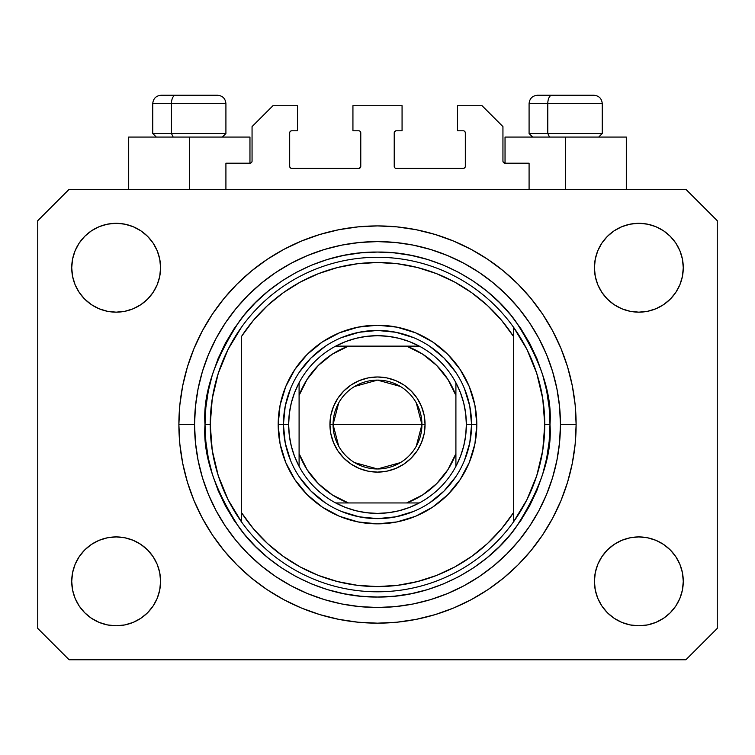 <?xml version="1.0" encoding="UTF-8"?>
<svg xmlns="http://www.w3.org/2000/svg" width="755" height="755" viewBox="0 0 755 755"><rect width="100%" height="100%" fill="white"/><g stroke="black" fill="none" stroke-linecap="round" stroke-linejoin="round"><path stroke-width="1.13" d="M225.915 189.335L225.915 163.193L249.962 163.193L225.915 163.193L225.915 189.335M252.057 161.108L252.057 126.604L252.057 161.108A2.095 2.095 0 0 1 249.962 163.193L250.764 163.033L249.962 163.193L249.962 137.061L189.335 137.061L189.335 189.335L189.335 137.061L128.699 137.061L128.699 189.335L128.699 137.061L249.962 137.061M252.057 126.604L272.961 105.7L297.527 105.7L297.527 130.785L291.779 130.785L297.527 130.785L297.527 105.7L272.961 105.7L252.057 126.604M289.684 132.88L289.684 166.336L289.684 132.88A2.095 2.095 0 0 1 291.779 130.785L290.977 130.945L291.779 130.785M291.779 168.422L358.682 168.422L291.779 168.422A2.095 2.095 0 0 1 289.684 166.336L289.844 167.129L289.684 166.336M360.163 167.808L359.484 168.261L360.777 166.336L360.777 132.88L360.777 166.336A2.095 2.095 0 0 1 358.682 168.422L359.484 168.261L358.682 168.422M358.682 130.785L352.934 130.785L358.682 130.785A2.095 2.095 0 0 1 360.777 132.88L360.616 132.078L360.777 132.88M352.934 130.785L352.934 105.7L352.934 130.785M402.066 105.7L352.934 105.7L402.066 105.7L402.066 130.785L396.318 130.785L402.066 130.785L402.066 105.7M394.837 131.398L395.516 130.945L394.223 132.88L394.223 166.336L394.223 132.88A2.095 2.095 0 0 1 396.318 130.785L395.516 130.945L396.318 130.785M396.318 168.422L463.221 168.422L396.318 168.422A2.095 2.095 0 0 1 394.223 166.336L394.384 167.129L394.223 166.336M465.316 166.336L465.316 132.88L465.316 166.336A2.095 2.095 0 0 1 463.221 168.422L464.023 168.261L463.221 168.422M463.221 130.785L457.473 130.785L463.221 130.785A2.095 2.095 0 0 1 465.316 132.88L465.155 132.078L465.316 132.88M457.473 130.785L457.473 105.7L482.039 105.7L502.943 126.604L502.943 161.108L502.943 126.604L482.039 105.7L457.473 105.7L457.473 130.785M503.104 161.91L505.038 163.193L505.038 137.061L565.665 137.061L565.665 189.335L565.665 137.061L626.301 137.061L505.038 137.061L505.038 163.193L529.085 163.193L505.038 163.193A2.095 2.095 0 0 1 502.943 161.108L503.104 161.91L502.943 161.108M529.085 163.193L529.085 189.335L529.085 163.193M464.023 130.945L465.155 132.078L464.023 130.945M465.155 167.129L464.023 168.261L465.155 167.129M394.837 167.808L394.384 167.129M360.163 131.398L360.616 132.078M290.977 168.261L289.844 167.129L290.977 168.261M289.844 132.078L290.977 130.945L289.844 132.078M251.896 161.91L250.764 163.033M576.122 424.546A198.622 198.622 0 0 1 377.5 623.168A198.622 198.622 0 0 1 178.878 424.546L179.832 405.076L182.691 385.796L187.429 366.883L193.997 348.536L202.331 330.916L212.353 314.193L223.961 298.536L237.051 284.097L251.49 271.007L267.147 259.39L283.871 249.376L301.49 241.043L319.846 234.475L338.75 229.737L358.03 226.877L377.5 225.915L396.97 226.877L416.25 229.737L435.154 234.475L453.51 241.043L471.129 249.376L487.853 259.39L503.509 271.007L517.949 284.097L531.039 298.536L542.647 314.193L552.669 330.916L561.003 348.536L567.571 366.883L572.309 385.796L575.168 405.076L576.122 424.546L575.168 444.006L572.309 463.296L567.571 482.2L561.003 500.556L552.669 518.175L542.647 534.889L531.039 550.546L517.949 564.985L503.509 578.085L487.853 589.693L471.129 599.715L453.51 608.049L435.154 614.617L416.25 619.345L396.97 622.205L377.5 623.168L358.03 622.205L338.75 619.345L319.846 614.617L301.49 608.049L283.871 599.715L267.147 589.693L251.49 578.085L237.051 564.985L223.961 550.546L212.353 534.889L202.331 518.175L193.997 500.556L187.429 482.2L182.691 463.296L179.832 444.006L178.878 424.546A198.622 198.622 0 0 1 377.5 225.915A198.622 198.622 0 0 1 576.122 424.546L560.446 424.546L576.122 424.546M71.725 581.35A44.432 44.432 0 0 1 116.157 536.918A44.432 44.432 0 0 1 160.579 581.35A44.432 44.432 0 0 1 116.157 625.782A44.432 44.432 0 0 1 71.725 581.35L72.574 572.686L75.104 564.344L79.209 556.671L84.739 549.933L91.468 544.412L99.15 540.306L107.484 537.777L116.157 536.918L124.82 537.777L133.154 540.306L140.836 544.412L147.574 549.933L153.095 556.671L157.2 564.344L159.73 572.686L160.579 581.35L159.73 590.014L157.2 598.356L153.095 606.029L147.574 612.767L140.836 618.288L133.154 622.394L124.82 624.923L116.157 625.782L107.484 624.923L99.15 622.394L91.468 618.288L84.739 612.767L79.209 606.029L75.104 598.356L72.574 590.014L71.725 581.35L72.574 572.686L75.104 564.344M683.275 581.35A44.432 44.432 0 0 1 638.843 625.782A44.432 44.432 0 0 1 594.421 581.35L595.27 572.686L597.8 564.344L601.905 556.671L607.426 549.933L614.164 544.412L621.846 540.306L630.18 537.777L638.843 536.918L647.516 537.777L655.85 540.306L663.532 544.412L670.261 549.933L675.791 556.671L679.896 564.344L682.426 572.686L683.275 581.35L682.426 590.014L679.896 598.356L675.791 606.029L670.261 612.767L663.532 618.288L655.85 622.394L647.516 624.923L638.843 625.782L630.18 624.923L621.846 622.394L614.164 618.288L607.426 612.767L601.905 606.029L597.8 598.356L595.27 590.014L594.421 581.35A44.432 44.432 0 0 1 638.843 536.918A44.432 44.432 0 0 1 683.275 581.35L682.426 572.686M683.275 267.732A44.432 44.432 0 0 1 638.843 312.164A44.432 44.432 0 0 1 594.421 267.732L595.27 259.069L597.8 250.736L601.905 243.053L607.426 236.315L614.164 230.794L621.846 226.689L630.18 224.16L638.843 223.31L647.516 224.16L655.85 226.689L663.532 230.794L670.261 236.315L675.791 243.053L679.896 250.736L682.426 259.069L683.275 267.732L682.426 276.405L679.896 284.739L675.791 292.421L670.261 299.15L663.532 304.68L655.85 308.786L647.516 311.305L638.843 312.164L630.18 311.305L621.846 308.786L614.164 304.68L607.426 299.15L601.905 292.421L597.8 284.739L595.27 276.405L594.421 267.732A44.432 44.432 0 0 1 638.843 223.31A44.432 44.432 0 0 1 683.275 267.732L682.426 276.405L679.896 284.739M160.579 267.732A44.432 44.432 0 0 1 116.157 312.164A44.432 44.432 0 0 1 71.725 267.732L72.574 259.069L75.104 250.736L79.209 243.053L84.739 236.315L91.468 230.794L99.15 226.689L107.484 224.16L116.157 223.31L124.82 224.16L133.154 226.689L140.836 230.794L147.574 236.315L153.095 243.053L157.2 250.736L159.73 259.069L160.579 267.732L159.73 276.405L157.2 284.739L153.095 292.421L147.574 299.15L140.836 304.68L133.154 308.786L124.82 311.305L116.157 312.164L107.484 311.305L99.15 308.786L91.468 304.68L84.739 299.15L79.209 292.421L75.104 284.739L72.574 276.405L71.725 267.732A44.432 44.432 0 0 1 116.157 223.31A44.432 44.432 0 0 1 160.579 267.732M685.889 659.757L69.111 659.757L37.75 628.396L37.75 220.696L69.111 189.335L685.889 189.335L717.25 220.696L717.25 628.396L685.889 659.757L717.25 628.396L717.25 220.696L685.889 189.335L69.111 189.335L37.75 220.696L37.75 628.396L69.111 659.757L685.889 659.757M91.468 544.412L99.15 540.306L107.484 537.777L116.157 536.918L124.82 537.777M140.836 544.412L147.574 549.933M157.2 564.344L159.73 572.686M157.2 598.356L153.095 606.029M99.15 622.394L91.468 618.288L84.739 612.767M597.8 564.344L601.905 556.671M630.18 537.777L638.843 536.918L647.516 537.777L655.85 540.306L663.532 544.412L670.261 549.933M670.261 612.767L663.532 618.288L655.85 622.394M597.8 250.736L601.905 243.053M655.85 226.689L663.532 230.794L670.261 236.315M663.532 304.68L655.85 308.786L647.516 311.305L638.843 312.164L630.18 311.305M614.164 304.68L607.426 299.15M597.8 284.739L595.27 276.405M84.739 236.315L91.468 230.794L99.15 226.689M157.2 284.739L153.095 292.421M124.82 311.305L116.157 312.164L107.484 311.305L99.15 308.786L91.468 304.68L84.739 299.15M72.574 276.405L71.725 267.732M531.039 298.536L517.949 284.097L503.509 271.007L517.949 284.097L531.039 298.536M416.25 229.737L396.97 226.877M251.49 271.007L237.051 284.097L223.961 298.536L237.051 284.097L251.49 271.007M202.331 330.916L199.915 335.569M223.961 550.546L237.051 564.985L251.49 578.085L237.051 564.985L223.961 550.546M338.75 619.345L358.03 622.205M503.509 578.085L517.949 564.985L531.039 550.546L517.949 564.985L503.509 578.085M552.669 518.175L555.085 513.513M593.751 95.243L551.877 95.243A8.362 4.086 90 0 0 547.79 103.605L547.79 133.503L549.527 137.061L547.79 133.503L602.254 133.503L547.79 133.503L547.79 103.605L602.075 103.605M598.706 137.061L602.254 133.503L602.254 103.605C601.754 98.537 598.96 95.753 593.892 95.243C598.96 95.753 601.754 98.537 602.254 103.605L529.085 103.605C529.585 98.537 532.379 95.753 537.447 95.243C532.379 95.753 529.585 98.537 529.085 103.605L529.085 133.503L547.79 133.503L529.085 133.503L532.634 137.061M592.515 95.243L537.532 95.243M529.264 103.605L547.79 103.605A8.362 4.086 -90 0 1 551.877 95.243L537.588 95.243M217.412 95.243L175.537 95.243A8.362 4.086 90 0 0 171.451 103.605L171.451 133.503L173.188 137.061L171.451 133.503L225.915 133.503L171.451 133.503L171.451 103.605L225.736 103.605M222.366 137.061L225.915 133.503L225.915 103.605C225.415 98.537 222.621 95.753 217.553 95.243C222.621 95.753 225.415 98.537 225.915 103.605L152.746 103.605C153.246 98.537 156.04 95.753 161.108 95.243C156.04 95.753 153.246 98.537 152.746 103.605L152.746 133.503L171.451 133.503L152.746 133.503L156.294 137.061M216.175 95.243L161.192 95.243M152.925 103.605L171.451 103.605A8.362 4.086 -90 0 1 175.537 95.243L161.249 95.243M464.41 460.569L469.78 442.902L471.582 424.546L476.811 424.546A99.311 99.311 0 0 1 377.5 523.857A99.311 99.311 0 0 1 278.189 424.546L283.418 424.546L285.22 442.902L290.59 460.569M205.011 424.546L210.239 424.546A167.261 167.261 0 0 0 513.4 522.045A167.261 167.261 0 0 0 544.761 424.546L549.989 424.546C552.292 454.519 540.788 489.023 515.495 528.038C489.023 565.08 436.05 597.715 377.5 597.035C318.95 597.715 265.977 565.08 239.505 528.038C214.212 489.023 202.708 454.519 205.011 424.546L205.841 441.448L208.323 458.191L212.438 474.612L218.138 490.552L225.377 505.85L234.078 520.374L244.167 533.964L255.53 546.507L268.072 557.879L281.672 567.958L296.186 576.66L311.494 583.898L327.425 589.608L343.846 593.713L360.597 596.205L377.5 597.035L394.403 596.205L411.154 593.713L427.575 589.608L443.506 583.898L458.814 576.66L473.328 567.958L486.928 557.879L499.47 546.507L510.833 533.964L520.922 520.374L529.623 505.85L536.862 490.552L542.562 474.612L546.677 458.191L549.159 441.448L549.989 424.546L549.159 407.634L546.677 390.892L542.562 374.471L536.862 358.531L529.623 343.232L520.922 328.718L510.833 315.118L499.47 302.576L486.928 291.204L473.328 281.124L458.814 272.423L443.506 265.184L427.575 259.484L411.154 255.369L394.403 252.887L377.5 252.057L360.597 252.887L343.846 255.369L327.425 259.484L311.494 265.184L296.186 272.423L281.672 281.124L268.072 291.204L255.53 302.576L244.167 315.118L234.078 328.718L225.377 343.232L218.138 358.531L212.438 374.471L208.323 390.892L205.841 407.634L205.011 424.546C202.708 394.563 214.212 360.059 239.505 321.045C265.977 284.003 318.95 251.368 377.5 252.057C436.05 251.368 489.023 284.003 515.495 321.045C540.788 360.059 552.292 394.563 549.989 424.546L544.761 424.546A167.261 167.261 0 0 0 241.6 327.038A167.261 167.261 0 0 1 513.4 327.038L513.4 336.305L501.405 320.129L487.494 305.558L471.884 292.836L454.821 282.143L436.56 273.659L417.392 267.496L397.602 263.759L377.5 262.504L357.398 263.759L337.608 267.496L318.44 273.659L300.179 282.143L283.116 292.836L267.506 305.558L253.595 320.129L241.6 336.305L241.6 512.787L253.595 528.962L267.506 543.524L283.116 556.246L300.179 566.939L318.44 575.433L337.608 581.586L357.398 585.323L377.5 586.578L397.602 585.323L417.392 581.586L436.56 575.433L454.821 566.939L471.884 556.246L487.494 543.524L501.405 528.962L513.4 512.787L513.4 327.038L526.867 349.272L536.73 373.329L542.741 398.621L544.761 424.546L542.741 450.461L536.73 475.754L526.867 499.81L513.4 522.045A167.261 167.261 0 0 1 241.6 522.045L241.6 512.787L241.6 522.045L228.133 499.81L218.27 475.754L212.259 450.461L210.239 424.546L205.011 424.546M178.878 424.546L194.554 424.546A182.946 182.946 0 0 1 377.5 241.6A182.946 182.946 0 0 1 560.446 424.546L559.559 442.477L556.926 460.229L552.566 477.651L546.516 494.553L538.844 510.776L529.614 526.178L518.921 540.599L506.86 553.906L493.553 565.957L479.142 576.65L463.74 585.88L447.507 593.562L430.605 599.612L413.193 603.972L395.431 606.605L377.5 607.482L359.569 606.605L341.807 603.972L324.395 599.612L307.493 593.562L291.26 585.88L275.858 576.65L261.447 565.957L248.14 553.906L236.079 540.599L225.386 526.178L216.156 510.776L208.484 494.553L202.434 477.651L198.074 460.229L195.441 442.477L194.554 424.546L195.441 406.615L198.074 388.853L202.434 371.441L208.484 354.529L216.156 338.306L225.386 322.904L236.079 308.484L248.14 295.186L261.447 283.125L275.858 272.432L291.26 263.202L307.493 255.53L324.395 249.48L341.807 245.111L359.569 242.478L377.5 241.6L395.431 242.478L413.193 245.111L430.605 249.48L447.507 255.53L463.74 263.202L479.142 272.432L493.553 283.125L506.86 295.186L518.921 308.484L529.614 322.904L538.844 338.306L546.516 354.529L552.566 371.441L556.926 388.853L559.559 406.615L560.446 424.546A182.946 182.946 0 0 1 377.5 607.482A182.946 182.946 0 0 1 194.554 424.546L178.878 424.546M290.59 388.514L285.22 406.19L283.418 424.546L278.189 424.546A99.311 99.311 0 0 1 377.5 325.235A99.311 99.311 0 0 1 476.811 424.546L474.904 443.921L469.251 462.551L460.078 479.718L447.724 494.77L432.672 507.115L415.505 516.297L396.875 521.941L377.5 523.857L358.125 521.941L339.495 516.297L322.328 507.115L307.276 494.77L294.922 479.718L285.749 462.551L280.096 443.921L278.189 424.546L280.096 405.171L285.749 386.541L294.922 369.365L307.276 354.322L322.328 341.968L339.495 332.795L358.125 327.142L377.5 325.235L396.875 327.142L415.505 332.795L432.672 341.968L447.724 354.322L460.078 369.365L469.251 386.541L474.904 405.171L476.811 424.546L471.582 424.546L469.78 406.19L464.41 388.514M241.6 336.305A162.032 162.032 0 0 1 513.4 336.305L513.4 512.787A162.032 162.032 0 0 1 241.6 512.787L241.6 336.305M513.4 522.045L513.4 512.787L513.4 522.045M416.25 619.345L396.97 622.205M202.331 518.175L199.915 513.513M338.75 229.737L358.03 226.877M552.669 330.916L555.085 335.569M455.727 372.272L444.025 358.012L429.774 346.318M413.532 337.627L395.856 332.266L377.5 330.454L359.144 332.266L341.468 337.627M325.226 346.318L310.975 358.012L299.273 372.272M299.273 476.811L310.975 491.071L325.226 502.773M341.468 511.456L359.144 516.816L377.5 518.628L395.856 516.816L413.532 511.456M429.774 502.773L444.025 491.071L455.727 476.811M241.6 327.038A167.261 167.261 0 0 0 210.239 424.546L212.259 398.621L218.27 373.329L228.133 349.272L241.6 327.038M338.721 446.214L333.068 424.546A44.432 44.432 0 0 0 377.5 468.968A44.432 44.432 0 0 0 421.932 424.546L425.065 424.546A47.565 47.565 0 0 1 377.5 472.111A47.565 47.565 0 0 1 329.935 424.546L421.932 424.546A44.432 44.432 0 0 1 377.5 468.968A44.432 44.432 0 0 1 333.068 424.546L338.721 402.868M416.279 402.868L421.932 424.546L416.279 446.214M400.377 462.626L377.5 468.968L354.623 462.626M335.682 346.139A88.854 88.854 0 0 1 419.318 346.139L409.427 341.619L399.055 338.334L388.353 336.352L377.5 335.682L366.647 336.352L355.945 338.334L345.573 341.619L335.682 346.139A88.854 88.854 0 0 0 299.093 382.728L294.573 392.619L291.298 402.991L289.307 413.683L288.646 424.546A88.854 88.854 0 0 1 299.093 382.728L299.093 466.354A88.854 88.854 0 0 1 288.646 424.546L289.307 435.399L291.298 446.092L294.573 456.464L299.093 466.354A88.854 88.854 0 0 0 335.682 502.943L345.573 507.464L355.945 510.748L366.647 512.73L377.5 513.4L388.353 512.73L399.055 510.748L409.427 507.464L419.318 502.943A88.854 88.854 0 0 1 335.682 502.943L419.318 502.943A88.854 88.854 0 0 0 455.907 466.354L460.427 456.464L463.702 446.092L465.693 435.399L466.354 424.546L471.582 424.546A94.082 94.082 0 0 0 377.5 330.454A94.082 94.082 0 0 0 283.418 424.546L288.646 424.546L283.418 424.546A94.082 94.082 0 0 1 377.5 330.454A94.082 94.082 0 0 1 471.582 424.546A94.082 94.082 0 0 1 377.5 518.628A94.082 94.082 0 0 1 283.418 424.546A94.082 94.082 0 0 0 377.5 518.628A94.082 94.082 0 0 0 471.582 424.546L466.354 424.546L465.693 413.683L463.702 402.991L460.427 392.619L455.907 382.728A88.854 88.854 0 0 1 455.907 466.354L455.907 382.728A88.854 88.854 0 0 0 419.318 346.139L335.682 346.139A88.854 88.854 0 0 0 299.093 382.728L299.093 453.642L307.106 469.704L318.365 483.681L332.342 494.931L348.395 502.943L406.605 502.943L422.658 494.931L436.635 483.681L447.894 469.704L455.907 453.642L455.907 395.441L447.894 379.387L436.635 365.411L422.658 354.152L406.605 346.139L348.395 346.139L332.342 354.152L318.365 365.411L307.106 379.387L299.093 395.441A83.635 83.635 0 0 1 348.395 346.139L335.682 346.139M425.065 424.546L424.15 433.823L421.441 442.741L417.053 450.971L411.135 458.172L403.925 464.089L395.705 468.487L386.777 471.195L377.5 472.111L368.223 471.195L359.295 468.487L351.075 464.089L343.865 458.172L337.947 450.971L333.559 442.741L330.85 433.823L329.935 424.546L330.85 415.259L333.559 406.341L337.947 398.121L343.865 390.911L351.075 384.993L359.295 380.595L368.223 377.887L377.5 376.981L386.777 377.887L395.705 380.595L403.925 384.993L411.135 390.911L417.053 398.121L421.441 406.341L424.15 415.259L425.065 424.546L333.068 424.546A44.432 44.432 0 0 1 377.5 380.114A44.432 44.432 0 0 1 421.932 424.546A44.432 44.432 0 0 0 377.5 380.114A44.432 44.432 0 0 0 333.068 424.546L329.935 424.546A47.565 47.565 0 0 1 377.5 376.981A47.565 47.565 0 0 1 425.065 424.546M455.907 466.354A88.854 88.854 0 0 1 419.318 502.943L406.605 502.943A83.635 83.635 0 0 0 455.907 453.642L455.907 466.354M335.682 502.943A88.854 88.854 0 0 1 299.093 466.354L299.093 453.642A83.635 83.635 0 0 0 348.395 502.943L335.682 502.943M419.318 346.139A88.854 88.854 0 0 1 455.907 382.728L455.907 395.441A83.635 83.635 0 0 0 406.605 346.139L419.318 346.139M354.623 386.456L377.5 380.114L400.377 386.456M626.301 137.061L626.301 189.335"/></g></svg>

